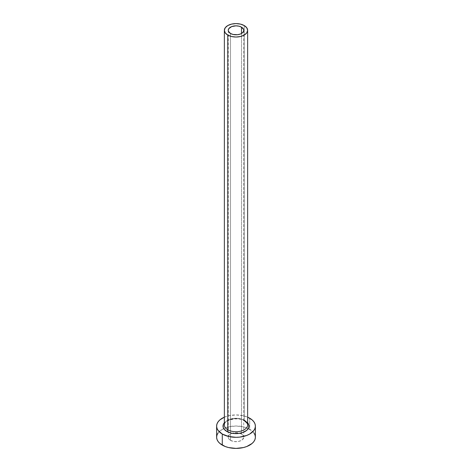 <?xml version="1.0" encoding="UTF-8"?>
<svg xmlns="http://www.w3.org/2000/svg" width="472" height="472" viewBox="0 0 472 472"><rect width="100%" height="100%" fill="white"/><g stroke="black" fill="none" stroke-linecap="round" stroke-linejoin="round"><path stroke-width="0.35" stroke-dasharray="2.36 1.77" d="M230.513 440.37L230.513 33.483L230.513 440.37L228.832 438.919L228.242 437.208A7.758 4.478 0 0 0 230.513 440.37A7.758 4.478 0 0 0 238.968 441.344A7.758 4.478 0 0 0 243.758 437.208L242.449 439.692L238.968 441.344L234.49 441.597L230.513 440.37M241.487 434.039A7.758 4.478 0 0 0 233.032 433.066A7.758 4.478 0 0 0 228.242 437.208L228.832 435.491L230.513 434.039L233.032 433.066L236 432.73L238.968 433.066L241.487 434.039L243.168 435.491L243.758 437.208A7.758 4.478 0 0 0 241.487 434.039L241.487 33.483L241.487 434.039M245.186 420.817L243.216 419.885L238.537 418.764L233.463 418.764L228.784 419.885L226.814 420.817L224.365 422.782A12.992 7.499 180 0 1 245.186 420.817L247.635 422.782M247.635 425.012A11.635 6.714 0 0 0 244.225 420.263A11.635 6.714 0 0 0 232.283 418.652A11.635 6.714 0 0 0 224.471 424.11M244.225 420.263L244.225 25.565L244.225 420.263A11.635 6.714 0 0 0 231.545 418.811A11.635 6.714 0 0 0 224.365 425.012C222.654 421.048 237.227 416.015 244.508 420.888M255.387 437.208A19.387 11.192 0 0 0 249.712 429.29L249.712 418.204L249.712 429.29A19.387 11.192 0 0 0 248.296 428.546A19.387 11.192 0 0 0 223.704 428.546A19.387 11.192 0 0 0 216.613 437.208M224.365 417.165A19.387 11.192 180 0 1 247.635 417.165L243.422 415.779L236 414.929L228.578 415.779L224.365 417.165M253.912 432.918L252.125 430.983L246.773 427.897L243.422 426.865L236 426.009L228.578 426.865L225.227 427.897L219.875 430.983L218.088 432.918M228.242 30.314L228.242 437.208M243.758 30.314L243.758 437.208"/><path stroke-width="0.71" d="M230.513 33.483A7.758 4.478 180 0 1 228.242 30.314A7.758 4.478 180 0 1 233.032 26.178A7.758 4.478 180 0 1 241.487 27.152L241.487 33.483L240.307 34.043L237.51 34.71L233.032 34.456L230.513 33.483L228.395 31.193L228.242 30.314L228.832 28.603L231.693 26.591L236 25.836L238.968 26.178L241.487 27.152L243.605 29.441L243.758 30.314L243.168 32.031L241.487 33.483L241.487 27.152A7.758 4.478 180 0 1 243.758 30.314A7.758 4.478 180 0 1 238.968 34.456A7.758 4.478 180 0 1 230.513 33.483M224.471 424.11A11.635 6.714 0 0 0 227.775 429.762A1.357 0.785 -60 0 1 226.814 431.426A12.992 7.499 180 0 1 224.365 422.782L223.256 424.658L223.256 427.585L223.999 428.995L226.814 431.426A1.357 0.785 120 0 0 227.775 429.762A11.635 6.714 0 0 0 240.454 431.219A11.635 6.714 0 0 0 247.635 425.012L247.635 30.314A11.635 6.714 180 0 1 240.454 36.521A11.635 6.714 180 0 1 227.775 35.064L227.775 429.762L227.775 35.064A11.635 6.714 180 0 1 224.365 30.314A11.635 6.714 180 0 1 231.545 24.113A11.635 6.714 180 0 1 244.225 25.565A11.635 6.714 180 0 1 247.635 30.314L246.75 27.748L244.225 25.565L240.454 24.113L236 23.6L231.545 24.113L227.775 25.565L225.25 27.748L224.365 30.314L225.25 32.887L227.775 35.064L231.545 36.521L236 37.034L240.454 36.521L244.225 35.064L246.75 32.887L247.635 30.314M218.088 432.918L216.984 435.019L216.613 437.208A19.387 11.192 0 0 0 222.288 445.12L222.288 434.039L228.578 436.464L236 437.32L239.782 437.101L246.773 435.432L249.712 434.039L253.912 430.405L255.016 428.305L255.387 426.122L255.016 423.939L253.912 421.838L252.125 419.903L247.635 417.165A19.387 11.192 180 0 1 249.712 418.204A19.387 11.192 180 0 1 255.387 426.122A19.387 11.192 180 0 1 243.422 436.464A19.387 11.192 180 0 1 222.288 434.039L222.288 445.12A19.387 11.192 0 0 0 243.422 447.55A19.387 11.192 0 0 0 255.387 437.208L255.016 435.019L253.912 432.918M222.288 434.039A19.387 11.192 180 0 1 216.613 426.122A19.387 11.192 180 0 1 224.365 417.165L219.875 419.903L218.088 421.838L216.984 423.939L216.613 426.122L216.984 428.305L218.088 430.405L222.288 434.039M247.635 422.782L248.744 424.658L248.744 427.585L246.803 430.287L243.216 432.358L238.537 433.479L233.463 433.479L231.026 433.054L226.814 431.426A12.992 7.499 180 0 0 243.582 432.21A12.992 7.499 180 0 0 247.635 422.782M216.613 426.122L216.613 437.208L216.984 439.391L218.088 441.491L219.875 443.426L225.227 446.512L228.578 447.55L236 448.4L243.422 447.55L246.773 446.512L252.125 443.426L253.912 441.491L255.016 439.391L255.387 437.208L255.387 426.122M224.365 30.314L224.365 425.012A11.635 6.714 0 0 0 227.775 429.762A11.635 6.714 0 0 0 239.717 431.378A11.635 6.714 0 0 0 247.529 425.915A11.635 6.714 0 0 0 244.225 420.263M247.635 425.012C248.225 424.476 247.186 423.095 244.508 420.888"/></g></svg>
